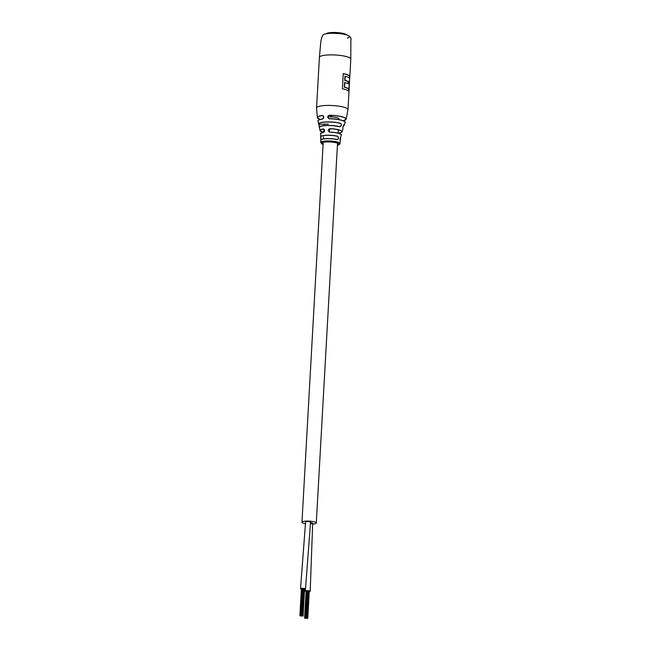 <?xml version="1.0" encoding="UTF-8"?>
<svg xmlns="http://www.w3.org/2000/svg" width="651" height="651" viewBox="0 0 651 651"><rect width="100%" height="100%" fill="white"/><g stroke="black" fill="none" stroke-linecap="round" stroke-linejoin="round"><path stroke-width="0.98" d="M305.588 521.956A2.482 0.521 -176.8 0 1 307.012 521.573A2.482 0.521 -176.8 0 1 310.551 522.24A2.482 0.521 -176.8 0 0 307.012 521.573A2.482 0.521 -176.8 0 0 305.588 521.956L300.534 588.691A2.482 0.521 -176.8 0 0 301.372 589.131M309.258 591.661A2.482 0.521 -176.8 0 0 310.201 591.303L312.675 523.29A2.482 0.521 -176.8 0 1 311.259 523.681A2.482 0.521 -176.8 0 1 310.47 523.689A2.482 0.521 -176.8 0 0 311.259 523.681A2.482 0.521 -176.8 0 0 312.675 523.29A2.482 0.521 -176.8 0 0 310.527 522.655A2.482 0.521 -176.8 0 1 312.675 523.29A2.482 0.521 -176.8 0 0 310.527 522.655M312.635 524.12A7.177 1.497 -176.8 0 0 316.296 523.03A7.177 1.497 -176.8 0 0 306.076 521.109A7.177 1.497 -176.8 0 0 301.966 522.224A7.177 1.497 -176.8 0 0 305.49 523.721M338.854 119.589L338.902 118.783A7.177 1.497 -176.8 0 0 328.682 116.863M307.581 618.417L306.442 617.848L304.904 617.945L307.264 618.36L304.652 618.011L307.581 618.417M307.646 618.263L306.759 617.913L307.646 618.263M305.539 618.352L305.034 618.198L305.539 618.352M310.201 591.303A2.482 0.521 -176.8 0 0 306.531 590.652A2.482 0.521 -176.8 0 0 305.238 591.027A2.482 0.521 -176.8 0 0 306.076 591.466M302.878 616.082L300.201 615.61L302.878 616.082M302.178 616.115L299.948 615.675L302.178 616.115M302.943 615.927L301.804 615.643L302.943 615.927M303.879 588.691L303.366 588.569M304.554 589.318A2.482 0.521 -176.8 0 0 305.498 588.968L310.551 522.232A2.482 0.521 -176.8 0 0 307.117 521.565A2.482 0.521 -176.8 0 0 305.588 521.964M305.498 588.968A2.482 0.521 -176.8 0 0 301.877 588.309A2.482 0.521 -176.8 0 0 300.534 588.691M329.959 132.194L329.967 132.088C340.798 132.723 342.109 135.058 341.222 135.058A10.416 2.173 -176.8 0 0 329.959 132.194C327.632 131.022 327.591 129.842 329.845 128.662A11.059 2.303 3.2 0 1 342.052 131.738A11.059 2.303 3.2 0 1 341.588 132.259M329.235 118.783C327.168 117.44 327.209 116.244 329.341 115.203L329.357 115.308C327.363 116.285 327.331 117.408 329.268 118.669L329.235 118.783A13.565 2.832 -176.8 0 1 345.063 122.608L344.07 125.537A12.743 2.653 3.2 0 1 343.492 126.123M342.882 128.402C342.776 126.807 343.142 125.659 343.98 124.959L343.801 125C344.127 123.796 342.385 127.555 342.874 128.312L342.882 128.402A11.783 2.458 -176.8 0 1 342.931 128.849L342.052 131.738C342.499 132.023 341.384 132.495 338.691 133.146L338.715 133.138M340.188 141.153C339.977 139.542 340.131 138.403 340.644 137.752L340.188 141.153A9.741 2.026 -176.8 0 1 340.204 141.324L339.863 144.074L337.413 145.344M337.552 136.222C338.959 137.817 338.805 138.948 337.096 139.623L337.031 139.517C338.658 138.883 338.805 137.825 337.47 136.328L337.552 136.222A10.009 2.083 3.2 0 0 326.411 135.245A10.009 2.083 3.2 0 0 320.683 136.856L320.707 133.317L323.409 132.487A10.416 2.173 -176.8 0 0 320.447 133.903M340.774 123.373C341.865 125.025 341.498 126.172 339.676 126.807L339.627 126.685C341.352 126.082 341.718 125.008 340.693 123.462L340.774 123.373A12.743 2.653 3.2 0 0 325.956 121.965A12.743 2.653 3.2 0 0 318.681 124.113L318.014 121.102C318.876 120.858 315.621 120.402 322.554 118.987L323.783 117.147L322.538 115.487C324.206 116.732 324.198 117.937 322.497 119.109L322.554 118.987C324.076 117.717 324.214 116.627 322.953 115.699L322.595 115.593A14.314 2.986 -176.8 0 0 318.811 118.97A14.314 2.986 -176.8 0 0 320.064 119.483L317.354 117.636A14.42 3.003 3.2 0 1 322.538 115.487M323.303 128.955L323.376 129.061A10.953 2.287 -176.8 0 0 321.13 131.551A10.953 2.287 -176.8 0 0 323.539 132.373L319.991 130.509A11.059 2.303 3.2 0 1 323.303 128.955C325.118 129.956 325.15 131.128 323.409 132.487M323.49 132.389L323.466 132.381C324.857 131.445 325.012 130.363 323.929 129.15L323.376 129.061L324.719 130.566L323.49 132.389M343.256 73.604A15.811 3.296 3.2 0 1 349.628 76.818L349.579 78.372M345.054 76.257L345.225 76.257A15.73 3.279 -176.8 0 1 349.652 78.527L348.846 89.415M345.225 76.257L345.006 80.293A15.73 3.279 3.2 0 1 348.472 81.619L348.187 81.692A15.73 3.279 -176.8 0 0 347.724 81.44A15.73 3.279 -176.8 0 0 344.704 80.374L344.94 76.175L344.835 80.301A15.811 3.296 3.2 0 1 347.805 81.351A15.811 3.296 3.2 0 1 348.301 81.627L348.187 83.751M323.27 115.935L322.595 115.593M348.96 91.645L349.79 76.81A15.73 3.279 -176.8 0 0 349.823 76.623A15.73 3.279 -176.8 0 0 348.326 75.109A15.73 3.279 -176.8 0 0 343.256 73.563L342.41 88.772A15.73 3.279 3.2 0 1 347.471 90.31A15.73 3.279 3.2 0 1 348.977 91.832L347.976 109.685A15.73 3.279 -176.8 0 0 346.478 108.164A15.73 3.279 -176.8 0 0 325.573 105.478A15.73 3.279 -176.8 0 0 316.565 107.928L317.354 117.636A14.42 3.003 3.2 0 0 317.867 118.368M319.511 127.718L318.787 124.365A12.743 2.653 3.2 0 1 318.681 124.113L319.6 127.661M348.472 81.619L348.35 83.849A15.73 3.279 -176.8 0 0 344.875 82.522L344.591 82.441A15.73 3.279 3.2 0 1 345.16 82.604M344.704 82.531L344.452 87.128A15.811 3.296 3.2 0 1 347.422 88.186A15.811 3.296 3.2 0 1 348.879 89.407M344.875 82.522L344.452 87.128M344.623 87.12A15.73 3.279 3.2 0 1 349.05 89.399M337.332 139.55L337.047 139.517C331.709 138.427 326.867 138.281 322.514 139.086L320.764 140.234L320.707 142.488A9.667 2.018 3.2 0 1 326.241 140.982A9.667 2.018 3.2 0 1 339.081 142.634A9.667 2.018 3.2 0 1 340.009 143.57M337.47 136.328A9.903 2.067 -176.8 0 0 326.452 135.367A9.903 2.067 -176.8 0 0 320.805 137.076L321.106 139.42M339.895 126.717L339.61 126.685C332.352 124.479 317.607 125.472 319.438 127.539L319.991 130.509A11.059 2.303 3.2 0 0 320.39 131.071M340.693 123.462A12.638 2.637 -176.8 0 0 325.996 122.071A12.638 2.637 -176.8 0 0 318.892 124.447L319.625 127.588M338.113 132.869L338.675 133.146A10.953 2.287 -176.8 0 0 340.912 130.656A10.953 2.287 -176.8 0 0 329.854 128.768L329.186 131.884L329.976 132.096A10.302 2.148 3.2 0 1 341.026 134.521M328.796 118.506L329.268 118.669A13.459 2.807 3.2 0 1 344.884 121.908M348.798 89.488L348.798 89.504A15.73 3.279 -176.8 0 0 347.341 88.267A15.73 3.279 -176.8 0 0 344.322 87.201L344.42 87.136M329.186 131.884L329.976 132.096M320.805 137.076L320.699 136.979A10.009 2.083 3.2 0 1 320.683 136.856L320.87 140.307M328.275 124.024L318.803 124.398M342.841 128.28L342.931 128.849M326.509 33.583A10.278 2.14 3.2 0 1 326.639 33.502A10.278 2.14 3.2 0 1 326.778 33.421A10.278 2.14 3.2 0 1 336.754 32.55A10.278 2.14 3.2 0 1 346.267 34.601L346.666 34.91M326.314 33.738A11.043 2.303 3.2 0 1 336.51 32.916A11.043 2.303 3.2 0 1 346.56 34.869M319.389 57.394L320.748 42.47C321.179 39.093 321.903 36.659 322.929 35.178C322.969 34.34 325.581 33.697 330.749 33.266C344.542 33.331 352.346 35.024 350.865 40.655L350.799 59.143A15.73 3.279 -176.8 0 0 349.302 57.63A15.73 3.279 -176.8 0 0 328.397 54.936A15.73 3.279 -176.8 0 0 319.389 57.394L316.565 107.928M347.284 38.059A12.971 2.702 -176.8 0 0 346.047 34.747A12.971 2.702 -176.8 0 0 330.814 33.282M329.341 115.203A14.42 3.003 3.2 0 1 346.112 119.247A14.42 3.003 3.2 0 1 345.518 119.914M343.98 124.959A12.743 2.653 3.2 0 1 344.07 125.537L343.036 126.392A12.638 2.637 -176.8 0 0 343.866 125.041L343.72 125.049M340.644 137.752A10.009 2.083 3.2 0 1 340.66 137.971A10.009 2.083 3.2 0 1 340.294 138.443M337.096 139.623A9.741 2.026 -176.8 0 0 326.338 138.696A9.741 2.026 -176.8 0 0 320.764 140.234M339.676 126.807A11.783 2.458 -176.8 0 0 326.175 125.562A11.783 2.458 -176.8 0 0 319.438 127.539M318.274 120.427A13.459 2.807 3.2 0 1 322.538 118.995M322.497 119.109A13.565 2.832 -176.8 0 0 318.014 121.102M320.699 133.382A10.302 2.148 3.2 0 1 323.449 132.389M337.413 145.295A8.837 1.839 -176.8 0 0 338.292 143.464A8.837 1.839 -176.8 0 0 326.55 141.951A8.837 1.839 -176.8 0 0 322.335 144.18A8.837 1.839 -176.8 0 0 323.091 144.498M348.96 89.399L348.855 91.376M344.322 87.201L344.591 82.441M348.073 83.694L348.187 81.692M344.94 76.175A15.73 3.279 3.2 0 1 345.518 76.33M342.41 88.748A15.73 3.279 3.2 0 1 344.786 89.333M349.489 78.234L349.571 76.72A15.73 3.279 -176.8 0 0 343.248 73.709M340.473 137.849L340.53 137.849A9.903 2.067 -176.8 0 1 340.221 138.508M321.049 139.762A9.627 2.01 3.2 0 1 327.494 138.573A9.627 2.01 3.2 0 1 337.031 139.517M319.674 126.945A11.677 2.433 3.2 0 1 327.673 125.407A11.677 2.433 3.2 0 1 339.61 126.685M332.645 116.944L329.357 115.308A14.314 2.986 -176.8 0 1 343.915 117.473A14.314 2.986 -176.8 0 1 343.215 120.777M316.296 523.03L337.535 143.147M338.097 133.138L338.284 129.777M301.966 522.224L323.205 142.349M323.401 138.899L323.506 136.954M323.775 132.283L323.938 129.337M324.141 125.602L324.222 124.203M306.564 617.815L308.069 590.864M307.777 618.222L309.282 591.279M307.199 617.937L308.704 590.994M305.856 617.848L307.362 590.896L305.864 617.856M307.394 618.035L308.899 591.084M307.581 618.133L309.087 591.181M308.265 590.97L306.759 617.913L308.257 590.962M305.343 589.139L305.238 591.027M305.164 617.88L306.67 590.937M304.904 617.945L306.409 590.994M304.652 618.011L306.157 591.059M305.417 617.823L306.922 590.872M306.116 617.791L307.63 590.839M304.587 618.165L306.092 591.222M301.861 615.48L303.366 588.528M303.073 615.887L304.578 588.943M302.495 615.602L304.001 588.65M302.666 588.569L301.161 615.512L302.666 588.561M302.691 615.7L304.196 588.748M302.878 615.797L304.383 588.846M302.048 615.569L303.553 588.626L302.056 615.577M300.461 615.545L301.966 588.602M300.201 615.61L301.714 588.659M299.948 615.675L301.454 588.724M300.713 615.488L302.219 588.537M301.421 615.455L302.927 588.504M299.883 615.83L301.389 588.886M341.222 135.058L340.213 138.541M343.223 120.785L346.112 119.247L347.976 109.685M323.083 144.546L320.707 142.488M350.799 59.143L349.823 76.623M348.863 89.407L348.757 91.238M329.268 118.669C339.106 118.515 347.007 121.892 345.063 122.608M326.639 33.502L326.2 33.762"/></g></svg>
